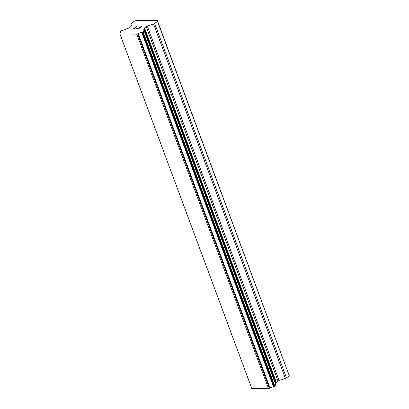 <?xml version="1.0" encoding="UTF-8"?>
<svg xmlns="http://www.w3.org/2000/svg" width="409" height="409" viewBox="0 0 409 409"><rect width="100%" height="100%" fill="white"/><g stroke="black" fill="none" stroke-linecap="round" stroke-linejoin="round"><path stroke-width="0.61" d="M157.388 20.624L289.296 375.83L286.469 377.885L154.658 23.456A1.667 0.542 159.6 0 1 153.564 23.998L147.306 26.145A1.667 0.542 -20.4 0 0 146.218 26.692L144.556 27.894A1.667 0.542 -20.4 0 0 144.142 28.446L144.213 29.019A0.833 0.271 159.6 0 1 144.229 29.049A0.833 0.271 159.6 0 1 144.106 29.284A3.333 1.089 -20.4 0 0 143.656 30.174A3.333 1.089 -20.4 0 0 144.254 30.522A0.833 0.271 159.6 0 1 144.403 30.614L144.423 30.762A0.833 0.271 159.6 0 1 144.219 31.033L143.089 31.851A0.833 0.271 159.6 0 1 142.547 32.122L142.158 32.255A0.833 0.271 159.6 0 1 141.713 32.357A3.333 1.089 -20.4 0 0 138.211 33.558A0.833 0.271 159.6 0 1 137.608 33.819L136.713 34.126L119.955 33.983L119.914 33.671A0.833 0.271 159.6 0 1 119.898 33.64A0.833 0.271 159.6 0 1 120.021 33.41A3.333 1.089 -20.4 0 0 120.461 32.531A3.333 1.089 -20.4 0 0 119.873 32.178A0.833 0.271 159.6 0 1 119.725 32.091A0.833 0.271 159.6 0 1 119.719 32.071L119.704 31.933A0.833 0.271 159.6 0 1 119.914 31.662L121.038 30.844A0.833 0.271 159.6 0 1 121.585 30.573L121.943 30.445A0.833 0.271 159.6 0 1 122.393 30.343A3.333 1.089 -20.4 0 0 125.916 29.136A0.833 0.271 159.6 0 1 126.524 28.875L128.165 28.313A1.667 0.542 -20.4 0 0 129.259 27.771L130.916 26.565A1.667 0.542 -20.4 0 0 131.33 26.012L131.064 23.814A1.667 0.542 159.6 0 1 131.478 23.267L134.305 21.212L136.529 20.45L157.388 20.624L157.485 21.406L154.658 23.456M276.019 383.422L275.952 382.87A1.667 0.542 -20.4 0 1 276.366 382.323L278.028 381.116A1.667 0.542 -20.4 0 1 279.117 380.575L285.375 378.427A1.667 0.542 -20.4 0 0 286.469 377.885M275.773 383.852A3.333 1.089 -20.4 0 1 275.911 383.708A0.833 0.271 -20.4 0 0 276.039 383.473A0.833 0.271 -20.4 0 0 276.024 383.448L144.234 29.08M119.955 33.983L251.765 388.412L268.524 388.55L269.419 388.243A0.833 0.271 -20.4 0 0 270.022 387.988A3.333 1.089 -20.4 0 1 273.524 386.786A0.833 0.271 -20.4 0 0 273.964 386.684L274.357 386.551A0.833 0.271 -20.4 0 0 274.899 386.275L276.024 385.462A0.833 0.271 -20.4 0 0 276.233 385.186L276.218 385.058A0.833 0.271 -20.4 0 0 276.213 385.038A0.833 0.271 -20.4 0 0 276.203 385.017M138.784 28.461L140.241 27.403L138.784 28.472L136.744 28.451L138.784 28.472M140.241 27.403L139.142 27.393M139.372 27.214L140.486 27.224L139.377 27.224M140.486 27.224L141.943 26.166L140.486 27.234M141.943 26.166L139.919 26.15M142.444 25.997L140.149 25.982L142.455 25.992L138.804 28.64L136.509 28.62M137.577 25.956L134.408 28.252L135.374 28.098L133.671 28.594L137.322 25.946L133.687 28.594M134.99 28.052L134.408 28.252M135.614 27.924L134.996 28.063M276.213 385.038L144.403 30.614A0.833 0.271 159.6 0 1 144.408 30.634L276.218 385.058M289.296 375.83L157.485 21.406M275.911 383.708L144.106 29.284M270.022 387.988L138.211 33.558M269.419 388.243L137.608 33.819M268.524 388.55L136.713 34.126M285.375 378.427L153.564 23.998M279.117 380.575L147.306 26.145M278.028 381.116L146.218 26.692M276.366 382.323L144.556 27.894M275.952 382.87L144.142 28.446M276.233 385.186L144.423 30.762M276.024 385.462L144.219 31.033M274.899 386.275L143.089 31.851M274.357 386.551L142.547 32.122M273.964 386.684L142.158 32.255M273.524 386.786L141.713 32.357M120.246 33.175L119.873 32.178M276.039 383.473L144.229 29.049"/></g></svg>
